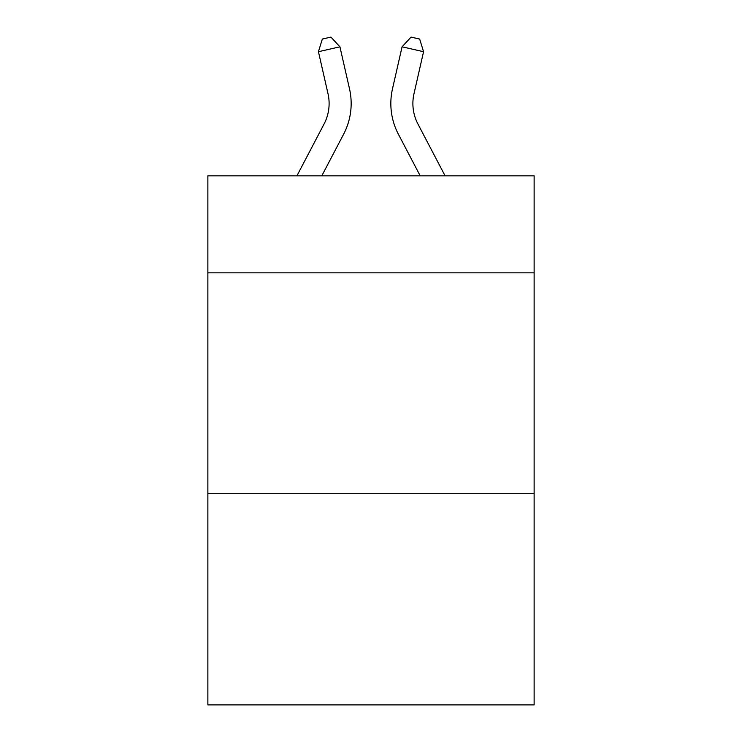 <?xml version="1.0" encoding="UTF-8"?>
<svg xmlns="http://www.w3.org/2000/svg" width="742" height="742" viewBox="0 0 742 742"><rect width="100%" height="100%" fill="white"/><g stroke="black" fill="none" stroke-linecap="round" stroke-linejoin="round"><path stroke-width="1.11" d="M534.129 272.833L534.129 175.835L207.871 175.835L207.871 272.833L534.129 272.833L534.129 704.9L207.871 704.9L207.871 272.833M534.129 493.272L207.871 493.272M296.921 175.835L324.078 123.988A44.093 44.093 -68.3 0 0 328.01 93.733L318.439 51.708L322.334 39.057L330.932 37.1L339.929 46.811L349.51 88.836A66.131 66.131 158.7 0 1 343.611 134.219L321.805 175.835L343.611 134.219M445.079 175.835L417.922 123.988A44.093 44.093 68.3 0 1 413.99 93.733L423.561 51.708L402.071 46.811L392.49 88.836A66.131 66.131 -158.7 0 0 398.389 134.219L420.195 175.835M324.078 123.988A44.093 44.093 -21.3 0 0 328.01 93.733A44.093 44.093 -21.3 0 1 324.078 123.988A44.093 44.093 -21.3 0 0 328.01 93.733A44.093 44.093 -21.3 0 1 324.078 123.988A44.093 44.093 -21.3 0 0 328.01 93.733A44.093 44.093 -21.3 0 1 324.078 123.988M339.929 46.811L349.51 88.836L339.929 46.811L349.51 88.836L339.929 46.811L349.51 88.836L339.929 46.811L318.439 51.708M417.922 123.988A44.093 44.093 21.3 0 1 413.99 93.733A44.093 44.093 21.3 0 0 417.922 123.988A44.093 44.093 21.3 0 1 413.99 93.733A44.093 44.093 21.3 0 0 417.922 123.988A44.093 44.093 21.3 0 1 413.99 93.733A44.093 44.093 21.3 0 0 417.922 123.988M402.071 46.811L392.49 88.836L402.071 46.811L392.49 88.836L402.071 46.811L392.49 88.836L402.071 46.811L411.068 37.1L419.666 39.057L423.561 51.708"/></g></svg>
